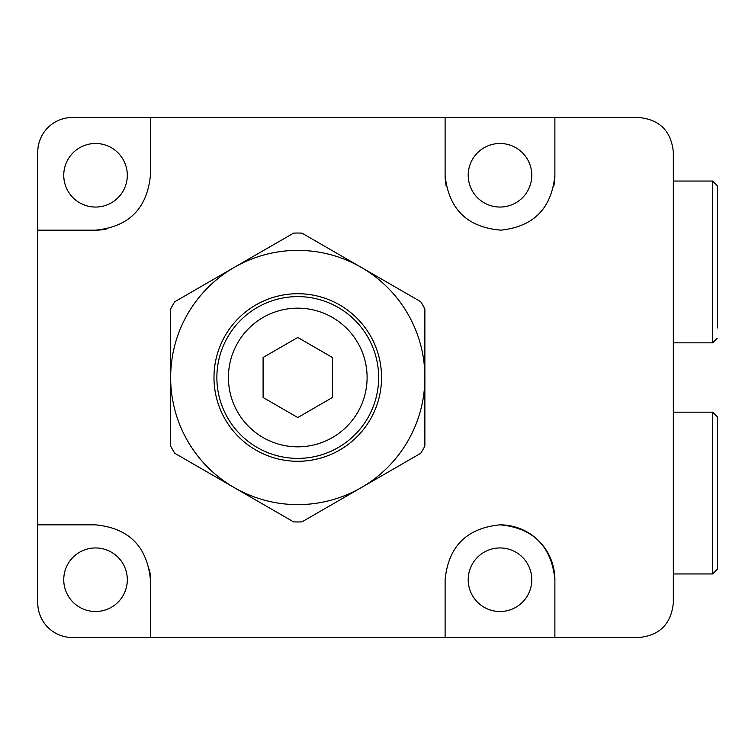 <?xml version="1.0" encoding="UTF-8"?>
<svg xmlns="http://www.w3.org/2000/svg" width="755" height="755" viewBox="0 0 755 755"><rect width="100%" height="100%" fill="white"/><g stroke="black" fill="none" stroke-linecap="round" stroke-linejoin="round"><path stroke-width="1.13" d="M150.424 175.264C147.168 208.54 128.869 226.84 95.526 230.162L37.75 230.162L37.75 152.151A34.664 34.664 0 0 1 72.414 117.487L150.424 117.487L150.424 175.264L150.424 117.487L445.101 117.487L445.101 175.264A54.888 54.888 0 0 0 446.167 186.032M95.526 524.838C128.803 528.094 147.102 546.394 150.424 579.736L150.424 637.513L72.414 637.513A34.664 34.664 0 0 1 37.75 602.849L37.75 524.838L95.526 524.838L37.75 524.838L37.75 230.162L95.526 230.162A54.888 54.888 0 0 0 106.153 229.124M553.83 185.985A54.888 54.888 0 0 0 554.887 175.264C551.641 208.371 533.634 226.66 500.858 230.152C467.156 227.331 448.564 209.031 445.101 175.264L445.101 117.487L638.664 117.487C659.634 119.479 671.195 131.04 673.337 152.151L673.337 602.849C671.157 624.008 659.596 635.568 638.664 637.513L445.101 637.513L445.101 579.736L445.101 637.513L150.424 637.513L150.424 579.736A54.888 54.888 0 0 0 149.386 569.11M554.887 579.736A54.888 54.888 0 0 0 499.999 524.838C533.228 527.924 551.527 546.224 554.887 579.736L554.887 637.513M499.999 547.951A31.776 31.776 0 0 0 468.213 579.736A31.776 31.776 0 0 0 499.999 611.512A31.776 31.776 0 0 0 531.775 579.736A31.776 31.776 0 0 0 499.999 547.951M95.526 547.951A31.776 31.776 0 0 0 63.75 579.736A31.776 31.776 0 0 0 95.526 611.512A31.776 31.776 0 0 0 127.312 579.736A31.776 31.776 0 0 0 95.526 547.951M499.999 207.049A31.776 31.776 0 0 1 468.213 175.264A31.776 31.776 0 0 1 499.999 143.488A31.776 31.776 0 0 1 531.775 175.264A31.776 31.776 0 0 1 499.999 207.049M95.526 207.049A31.776 31.776 0 0 1 63.75 175.264A31.776 31.776 0 0 1 95.526 143.488A31.776 31.776 0 0 1 127.312 175.264A31.776 31.776 0 0 1 95.526 207.049M554.887 117.487L554.887 175.264M445.101 579.736C448.394 546.431 466.684 528.132 499.999 524.838M297.763 308.163A69.337 69.337 0 0 0 228.425 377.5A69.337 69.337 0 0 0 297.763 446.837A69.337 69.337 0 0 0 367.1 377.5A69.337 69.337 0 0 0 297.763 308.163M332.426 357.483L297.763 337.466L263.099 357.483L263.099 397.517L297.763 417.534L332.426 397.517L332.426 357.483M297.763 293.714A83.786 83.786 0 0 1 381.549 377.5A83.786 83.786 0 0 1 297.763 461.286A83.786 83.786 0 0 1 213.976 377.5A83.786 83.786 0 0 1 297.763 293.714M297.763 458.389A80.889 80.889 0 0 0 378.651 377.5A80.889 80.889 0 0 0 297.763 296.611A80.889 80.889 0 0 0 216.874 377.5A80.889 80.889 0 0 0 297.763 458.389M170.649 377.5L170.649 446.111A144.45 144.45 0 0 0 174.782 453.283L293.62 521.894A144.45 144.45 0 0 0 301.906 521.894L420.743 453.283A144.45 144.45 0 0 0 424.876 446.111L424.876 308.889A144.45 144.45 0 0 0 420.743 301.717L301.906 233.106A144.45 144.45 0 0 0 293.62 233.106L174.782 301.717A144.45 144.45 0 0 0 170.649 308.889L170.649 377.5A127.114 127.114 0 0 0 361.324 487.588A127.114 127.114 0 0 0 361.324 267.412A127.114 127.114 0 0 0 170.649 377.5M717.25 327.991L717.25 185.664L717.25 327.991M717.25 416.788L717.25 569.336L712.626 573.951L712.626 412.164L717.25 416.788M717.25 526.424L717.25 459.701M673.337 342.836L712.626 342.836L712.626 181.049L717.25 185.664M712.626 181.049L673.337 181.049M712.626 342.836L717.25 338.212M712.626 412.164L673.337 412.164M712.626 573.951L673.337 573.951"/></g></svg>
